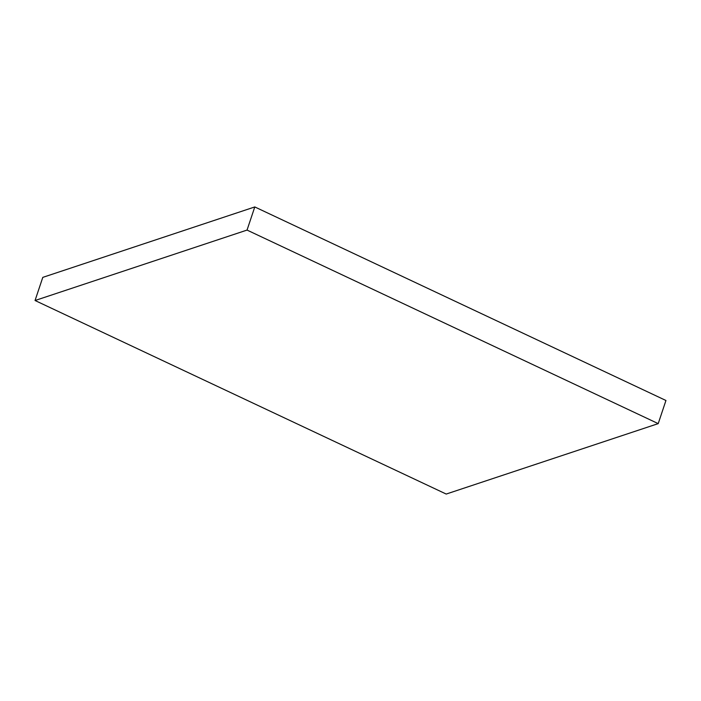 <?xml version="1.0" encoding="UTF-8"?>
<svg xmlns="http://www.w3.org/2000/svg" width="701" height="701" viewBox="0 0 701 701"><rect width="100%" height="100%" fill="white"/><g stroke="black" fill="none" stroke-linecap="round" stroke-linejoin="round"><path stroke-width="1.05" d="M254.787 206.944L42.787 277.377L35.05 300.51L446.213 494.056L658.213 423.623L665.95 400.49L254.787 206.944L247.041 230.077L35.05 300.51M658.213 423.623L247.041 230.077"/></g></svg>
